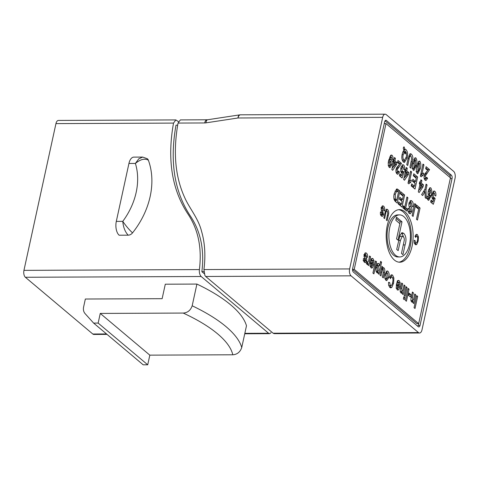 <?xml version="1.0" encoding="UTF-8"?>
<svg xmlns="http://www.w3.org/2000/svg" width="479" height="479" viewBox="0 0 479 479"><rect width="100%" height="100%" fill="white"/><g stroke="black" fill="none" stroke-linecap="round" stroke-linejoin="round"><path stroke-width="0.72" d="M399.558 214.885L397.75 214.897A21.034 10.772 89.7 0 0 387.93 227.585A21.034 10.772 89.7 0 0 397.935 256.966L399.743 256.96A21.034 10.772 89.7 0 0 409.563 244.266A21.034 10.772 89.7 0 0 399.558 214.885A21.034 10.772 89.7 0 0 389.738 227.579A21.034 10.772 89.7 0 0 399.743 256.96M412.042 246.356A26.291 13.466 89.7 0 0 399.534 209.628A26.291 13.466 89.7 0 0 387.26 225.495A26.291 13.466 89.7 0 0 399.767 262.217A26.291 13.466 89.7 0 0 412.042 246.356M398.863 262.163A26.291 13.466 89.7 0 0 410.234 246.362A26.291 13.466 89.7 0 0 398.63 209.694M148.37 160.202A74.94 59.031 130.1 0 1 150.161 196.498A74.94 59.031 130.1 0 1 132.521 232.884A5.257 4.143 130.1 0 1 128.192 235.177L119.157 235.219A10.52 5.383 -90.3 0 1 116.307 221.388L128.935 163.465A10.52 5.383 -90.3 0 1 133.845 157.118L142.67 157.076L138.754 158.848L135.395 163.435C140.479 159.262 144.802 158.184 148.37 160.202A5.257 4.143 130.1 0 0 147.364 158.747L142.67 157.076M196.911 284.065A136.731 46.828 12.3 0 1 230.728 304.889A136.731 46.828 12.3 0 1 246.481 325.786L241.745 347.509C240.189 352.047 237.201 354.472 232.788 354.783L149.825 355.149L147.724 364.8L143.203 364.824L93.633 323.103L85.166 313.709C83.627 311.985 83.095 309.805 83.574 307.165L85.346 299.022L162.136 298.686L165.291 284.203L196.911 284.065L192.175 305.788A136.731 46.828 12.3 0 1 225.992 326.612A136.731 46.828 12.3 0 1 241.745 347.509M232.788 354.783A128.839 44.128 -167.7 0 0 217.64 333.881A128.839 44.128 -167.7 0 0 183.218 313.062C187.624 312.757 190.612 310.332 192.175 305.788M387.236 211.155C386.457 210.844 385.972 211.544 385.781 213.257L384.619 218.598L383.847 217.945L384.942 212.898L386.751 209.137L387.571 209.509C388.828 210.928 389.05 212.951 388.247 215.58L387.128 220.711L386.355 220.059L387.804 213.221L387.236 211.155L384.99 210.964M403.665 149.22L406.084 149.658C407.677 151.657 408.042 154.406 407.186 157.908L404.414 162.471L403.372 162.028C401.785 160.028 401.42 157.286 402.27 153.789L403.845 149.843L403.228 148.101L403.977 146.766L405.006 149.197M415.976 157.98C417.089 160.07 417.197 162.579 416.293 165.5L413.892 170.452L413.317 170.207C412.203 168.123 412.096 165.62 412.994 162.704L415.401 157.741L415.976 157.98L414.82 157.986M421.149 176.799L420.352 176.134L422.987 164.063L423.951 164.878L422.035 173.655L423.699 173.015L423.256 175.051L421.149 176.799M391.565 157.106C390.774 157.142 390.241 158.028 389.972 159.746L391.151 159.537C392.097 160.854 392.325 162.591 391.834 164.752L389.948 167.704L389.289 167.428C388.086 165.381 387.924 162.866 388.804 159.872L391.361 154.998L392.067 155.298C392.918 156.232 393.187 157.639 392.882 159.507L391.846 159.01L391.565 157.106L389.493 156.998M390.666 159.339L391.151 159.537L390.181 159.543M396.043 172.081L397.45 172.075L398.57 170.979L399.468 172.105L397.869 174.314L397.019 173.937C396.013 172.901 395.708 171.32 396.103 169.195L399.534 164.183L397.558 162.519L398.001 160.483L401.462 163.393L397.097 169.889L397.792 172.224L395.983 172.23M405.743 169.967L406.294 167.458L407.258 168.273L406.713 170.775L408.803 172.536L408.359 174.572L404.504 180.23L403.659 179.523L405.3 172.003L404.659 171.458L405.102 169.422L405.743 169.967L404.983 169.967M413.335 175.793L413.778 173.757L417.64 177.008L415.006 189.073L411.227 185.894L411.671 183.852L414.485 186.223L415.101 183.403L412.449 181.17L412.856 179.29L415.515 181.523L416.227 178.23L413.335 175.793M425.011 189.073L426.088 184.116L427.052 184.93L425.969 189.906L426.274 198.557L425.196 197.653L424.969 191.624L422.682 195.534L421.604 194.63L425.011 189.073M434.411 193.163C433.794 193.043 433.375 193.618 433.172 194.887L433.459 197.737L434.393 197.599L435.124 198.587L433.309 204.293L430.651 202.06L431.1 200.018L433.022 201.641L433.669 199.605L432.866 199.468L431.992 197.635L432.112 194.055L434.094 190.965L434.806 191.271C435.782 192.301 436.106 193.875 435.788 195.989L434.752 195.492L434.411 193.163L432.363 193.073M432.016 197.743L433.83 197.887L432.022 197.899M433.088 199.605L433.669 199.605L432.866 199.468M400.306 193.809L400.755 191.774L404.617 195.025L401.983 207.09L398.205 203.91L398.648 201.869L401.462 204.24L402.079 201.419L399.42 199.186L399.833 197.306L402.486 199.539L403.204 196.246L400.306 193.809M409.084 202.934L410.796 200.467L411.916 200.982C413.173 202.276 413.551 204.27 413.06 206.952L412.06 206.299L411.431 202.988L410.862 202.737L410.042 203.773L411.006 206.706C411.916 207.976 412.197 209.622 411.85 211.634L410.246 213.832L409.228 213.371C408.024 212.293 407.629 210.538 408.048 208.114L409.048 208.766L409.671 211.335L410.269 211.622L410.85 210.976L410.814 209.988L410.042 208.449C408.976 207.036 408.659 205.198 409.084 202.934M416 207.018L416.443 204.976L420.065 208.03L417.437 220.095L416.467 219.28L418.658 209.251L416 207.018M366.806 262.36L367.483 262.354C368.285 261.887 368.8 260.666 369.016 258.696L369.608 255.984L370.572 256.798L368.662 265.576L367.776 264.827L368.046 263.582L366.92 264.294L366.387 263.33L367.124 261.606L367.68 262.438L366.77 262.444M367.219 264.42L366.92 264.294M372.931 273.066L375.566 260.995L376.53 261.809L373.901 273.88L372.931 273.066M383.32 269.378C382.487 269.408 381.973 270.36 381.781 272.234L380.973 275.934L380.009 275.126L381.919 266.348L382.805 267.09L382.517 268.408L384.05 267.953C384.871 269.066 385.026 270.539 384.511 272.371L383.308 277.904L382.344 277.09L383.224 273.054L383.32 269.378L381.236 269.276M383.499 267.737L384.05 267.953L382.925 267.959M392.193 277.215C391.445 276.856 390.87 277.359 390.463 278.73L389.666 277.131L391.666 274.742L392.588 275.144L393.882 277.976L393.582 283.179L391.822 287.37L390.798 287.885L389.822 287.466L388.631 285.149L388.541 282.305L389.643 282.49L390.337 285.484C391.463 285.843 392.217 284.855 392.588 282.52C393.205 280.389 393.079 278.622 392.193 277.215L389.672 277.107M388.709 285.49L390.876 285.706L388.75 285.646M400.276 291.531L401.695 291.525C402.492 291.555 402.983 290.699 403.186 288.957L404.054 284.975L405.018 285.783L403.102 294.561L402.216 293.819L402.498 292.531L400.989 292.968C400.139 291.831 399.983 290.322 400.534 288.436L401.719 283.011L402.683 283.819L401.707 288.31L401.989 291.639L400.181 291.645M401.54 293.19L400.989 292.968M403.396 298.89L403.875 296.699L404.845 297.507L404.366 299.704L403.396 298.89M408.533 295.423L409.048 293.07L410.898 294.633L410.383 296.98L408.533 295.423M414.054 307.674L416.688 295.609L417.652 296.417L415.018 308.488L414.054 307.674M418.664 323.606L450.452 177.823L386.008 123.582L354.226 269.366L418.664 323.606L416.862 323.612L352.526 269.467M410.982 300.537L412.401 300.531C413.191 300.567 413.688 299.71 413.886 297.962L414.754 293.98L415.718 294.795L413.808 303.572L412.922 302.824L413.203 301.542L411.695 301.98C410.838 300.842 410.689 299.333 411.239 297.447L412.419 292.016L413.389 292.831L412.407 297.315L412.688 300.644L410.886 300.656M412.239 302.201L411.695 301.98M405.444 300.429L408.078 288.358L409.042 289.172L406.408 301.237L405.444 300.429M404.15 295.441L406.066 286.664L407.03 287.478L405.114 296.256L404.15 295.441M398.797 282.4L397.881 283.119L396.989 281.993L398.456 280.371L399.169 280.676L400.193 282.79L399.965 286.67L398.672 289.711L397.905 290.106L397.265 289.837L396.265 287.663L396.57 283.436L399.127 285.28L398.797 282.4L396.738 282.305M385.056 274.239L387.212 270.934L387.948 271.234C389.158 272.749 389.451 274.838 388.822 277.497L386.739 280.652L385.972 280.329C384.805 278.874 384.499 276.844 385.056 274.239M380.625 261.36L381.595 262.175L378.961 274.245L378.075 273.497L378.356 272.21L376.871 272.671C375.883 271.162 375.686 269.234 376.278 266.887C376.734 264.354 377.59 263.252 378.853 263.582L379.667 265.779L380.625 261.36M377.41 272.886L376.871 272.671M378.332 263.366L378.853 263.582L377.769 263.582M372.638 260.39L371.728 261.109L370.83 259.983L372.297 258.361L373.015 258.666L374.039 260.78L373.812 264.659L372.518 267.701L371.752 268.096L371.111 267.821L370.111 265.653L370.417 261.426L372.973 263.27L372.638 260.39L370.584 260.295M366.088 254.876L365.196 255.259L365.178 255.792L366.716 258.75L366.71 260.983L365.447 262.714L364.561 262.312C363.663 261.618 363.286 260.36 363.435 258.522L364.411 258.846L364.914 260.564L365.776 260.474L364.082 256.648L364.172 254.708L365.603 252.768L366.465 253.151C367.399 253.996 367.776 255.403 367.591 257.379L366.543 256.93L366.088 254.876L363.854 254.678M363.513 260.57L365.776 260.474M412.126 215.628L414.754 203.557L415.718 204.371L413.09 216.436L412.126 215.628M404.761 207.018L406.952 196.989L407.916 197.797L405.731 207.832L407.174 209.048L406.731 211.089L402.869 207.838L403.312 205.796L404.761 207.018L403.049 207.024M397.941 189.403L399.869 191.025L397.235 203.096L395.361 201.515C393.72 199.635 393.373 196.911 394.313 193.348L396.851 188.888L397.941 189.403L396.133 189.409L398.061 191.037L399.869 191.025M427.268 198.282L428.585 198.276C429.334 198.102 429.831 197.192 430.076 195.54L428.968 195.821C428.076 194.486 427.879 192.768 428.376 190.66L430.232 187.684L430.849 187.936C431.98 190.007 432.112 192.504 431.244 195.426L428.729 200.348L428.082 200.078C427.274 199.126 427.023 197.743 427.328 195.917L428.358 196.42L428.801 198.36L426.993 198.372M429.376 195.989L428.968 195.821M420.394 182.289L420.939 179.787L421.903 180.595L421.358 183.104L423.448 184.864L423.005 186.894L419.149 192.558L418.305 191.851L419.945 184.331L419.305 183.786L419.748 181.751L420.394 182.289L419.628 182.295M408.803 183.852L408.006 183.182L410.641 171.117L411.605 171.925L409.689 180.703L411.353 180.062L410.91 182.104L408.803 183.852M403.192 166.884C402.57 166.764 402.156 167.339 401.947 168.608L402.234 171.458L403.168 171.32L403.899 172.308L402.085 178.014L399.432 175.781L399.875 173.739L401.797 175.362L402.444 173.326L401.641 173.188L400.767 171.356L400.887 167.776L402.869 164.686L403.581 164.992C404.557 166.021 404.887 167.596 404.563 169.71L403.528 169.213L403.192 166.884L401.145 166.794M400.791 171.47L402.605 171.608L400.797 171.62M393.918 160.01L394.462 157.501L395.426 158.315L394.882 160.824L396.971 162.585L396.534 164.614L392.672 170.279L391.834 169.572L393.475 162.046L392.828 161.507L393.271 159.465L393.918 160.01L393.151 160.01M424.16 178.308L425.574 178.302L426.693 177.2L427.591 178.326L425.987 180.535L425.142 180.164C424.131 179.128 423.825 177.547 424.226 175.422L427.657 170.404L425.681 168.746L426.124 166.704L429.585 169.62L425.214 176.11L425.909 178.451L424.107 178.457M419.915 161.297C421.035 163.387 421.143 165.896 420.233 168.824L417.832 173.769L417.257 173.53C416.143 171.44 416.041 168.937 416.94 166.021L419.341 161.058L419.915 161.297L418.76 161.303M410.988 156.196C410.018 155.813 409.413 156.687 409.174 158.824L407.719 165.5L406.755 164.686L408.132 158.375L410.383 153.681L411.407 154.136C412.982 155.914 413.263 158.447 412.257 161.728L410.856 168.141L409.892 167.327L411.706 158.777L410.988 156.196L408.641 155.962M417.083 236.279C416.485 235.991 416.023 236.392 415.7 237.488L415.065 236.207L416.664 234.297L417.401 234.614L418.436 236.883L418.197 241.045L416.79 244.398L415.97 244.811L415.185 244.476L414.233 242.625L414.161 240.344L415.042 240.494L415.598 242.889C416.502 243.176 417.101 242.386 417.401 240.524C417.898 238.817 417.79 237.404 417.083 236.279L414.928 236.135M414.299 242.895L416.029 243.069L414.221 243.081M383.224 207.778L382.11 208.413L383.559 214.7L382.278 216.46L381.464 216.089C380.5 215.227 380.182 213.826 380.518 211.886L381.32 212.407L381.817 214.46L382.763 214.173L382.11 212.155C381.266 211.023 381.009 209.551 381.344 207.742L382.715 205.766L383.613 206.18C384.619 207.215 384.924 208.808 384.529 210.958L383.733 210.431L383.224 207.778L380.961 207.587M380.506 214.466L382.296 214.688L380.488 214.694M107.039 334.384L93.866 334.444A5.257 2.694 -90.3 0 1 92.794 334.013L25.375 277.269A5.257 2.694 -90.3 0 1 23.95 270.36L55.947 123.606A5.257 2.694 -90.3 0 1 58.402 120.439L175.853 119.918L173.518 123.091L55.947 123.606M23.95 270.36L199.39 269.587C199.138 272.635 199.731 274.934 201.168 276.497L268.587 333.24L269.641 333.665L271.03 332.755M199.39 269.587C202.054 248.08 198.282 229.621 188.067 214.197C171.877 189.762 167.027 159.393 173.518 123.091M178.451 121.642L175.853 119.924M177.679 125.169L175.997 125.181C169.506 161.477 174.356 191.845 190.546 216.286C200.761 231.704 204.533 250.17 201.869 271.671L203.874 271.665M204.174 273.617L201.869 271.671M147.724 364.8L98.153 323.08L93.633 323.103M149.825 355.149L100.255 313.428L98.153 323.08M183.218 313.062L100.255 313.428M116.307 221.388L122.768 221.364C125.941 225.92 129.198 229.758 132.521 232.884M128.935 163.465L135.395 163.435A64.42 50.744 -49.9 0 1 136.174 192.366A64.42 50.744 -49.9 0 1 122.768 221.364C123.313 227.345 125.121 231.95 128.192 235.177M178.038 123.073L180.367 119.906L207.144 119.78A5.257 2.694 89.7 0 0 204.689 122.953L178.038 123.073C172.955 151.795 175.14 176.553 184.595 197.348C189.229 208.12 198.342 218.208 201.581 231.411C204.922 242.949 205.707 255.672 203.928 269.569L349.628 268.929L382.673 117.349L238.003 117.984L205.988 122.852A10.52 8.287 -49.9 0 1 204.689 122.953M205.695 276.479L273.114 333.216L418.472 332.582L351.053 275.838L205.695 276.479L204.916 275.509L203.928 269.569M418.472 332.582A5.257 2.694 89.7 0 0 419.544 333.013L274.168 333.653L273.114 333.216M240.458 114.816A5.257 5.257 0 0 0 239.692 114.87L239.692 114.87A5.257 2.413 81.4 0 0 238.003 117.984A5.257 2.694 -90.3 0 1 240.458 114.816L385.134 114.176A5.257 2.694 89.7 0 1 386.206 114.607L453.625 171.35A5.257 2.694 89.7 0 1 455.05 178.266L421.999 329.839A5.257 2.694 89.7 0 1 419.544 333.013M452.044 178.589A2.629 1.347 89.7 0 0 451.332 175.134L386.391 120.48A2.629 1.347 89.7 0 0 385.858 120.265A2.629 1.347 89.7 0 0 384.631 121.852L352.634 268.599A2.629 1.347 89.7 0 0 353.346 272.054L418.281 326.708A2.629 1.347 89.7 0 0 418.82 326.923A2.629 1.347 89.7 0 0 420.047 325.337L452.044 178.589L450.284 178.601M385.134 114.176A5.257 2.694 89.7 0 0 382.673 117.349M349.628 268.929A5.257 2.694 89.7 0 0 351.053 275.838M450.344 177.727A2.629 1.347 89.7 0 0 449.524 175.14L385.014 120.846M417.856 326.349A2.629 1.347 89.7 0 0 418.245 325.349L418.622 323.606M384.248 123.594L386.008 123.582M352.532 269.378L354.226 269.366M416.508 296.423L417.652 296.417M412.245 292.837L413.389 292.831M414.575 294.801L415.718 294.795M412.641 300.644L412.443 301.542M411.359 301.59L413.203 301.542M408.767 294.363L410.898 294.633M409.09 294.639L408.862 295.699M407.898 289.178L409.042 289.172M403.695 297.513L404.845 297.507M405.887 287.484L407.03 287.478M401.54 283.825L402.683 283.819M403.875 285.789L405.018 285.783M401.935 291.639L401.743 292.537M400.654 292.585L402.498 292.531M397.78 280.682L399.169 280.676M397.36 280.682L398.384 282.796M399.067 282.796L400.193 282.79M398.396 285.28L398.253 286.214M396.337 288.083L398.259 287.999L398.803 286.676L399.965 286.67M397.732 288.196L397.001 289.567M397.139 289.717L398.672 289.711M396.373 284.49L397.319 285.286L399.127 285.28M398.803 286.676L397.289 285.406L397.6 288.077L398.259 287.999M396.247 285.406L397.289 285.406M391.876 277.048L390.786 275.15L392.588 275.144M392.696 277.982L393.882 277.976M392.427 283.185L393.582 283.179M391.038 285.682L390.014 287.376L391.822 287.37M388.523 282.496L389.643 282.49M386.469 271.24L387.948 271.234M386.308 271.401L387.104 272.976M387.625 277.503L388.822 277.497M384.984 278.455L386.709 278.58L385.829 280.191M384.912 275.024L386.032 275.018L386.385 278.449C387.122 278.67 387.619 278.036 387.888 276.563L387.535 273.108L385.403 272.988M387.535 273.108C386.793 272.898 386.29 273.533 386.032 275.018M381.757 267.096L382.805 267.09M381.47 268.414L382.517 268.408M382.565 268.348L382.907 269.264M383.368 272.377L384.511 272.371M380.452 262.181L381.595 262.175M376.123 271.156L377.805 271.282L377.602 272.216M376.524 272.252L378.356 272.21M377.045 263.588L377.859 265.785M378.793 265.779L379.667 265.779M376.117 267.725L377.242 267.719L377.488 271.15C378.2 271.348 378.673 270.725 378.919 269.276L378.667 265.647L376.578 265.54M378.667 265.647C377.943 265.528 377.47 266.216 377.242 267.719M375.386 261.815L376.53 261.809M371.626 258.672L373.015 258.666M371.207 258.672L372.231 260.786M372.913 260.786L374.039 260.78M372.243 263.27L372.099 264.204M370.183 266.073L372.105 265.989L372.65 264.665L373.812 264.659M371.578 266.18L370.848 267.557M370.986 267.707L372.518 267.701M370.219 262.474L371.165 263.276L372.973 263.27M372.65 264.665L371.135 263.39L371.447 266.067L372.105 265.989M370.093 263.396L371.135 263.39M369.429 256.804L370.572 256.798M367.543 262.438L367.291 263.588M366.477 263.588L368.046 263.582M364.86 253.157L366.465 253.151M364.77 253.265L365.603 254.672M364.076 255.265L365.196 255.259M364.028 255.798L365.178 255.792M364.034 256.241L365.363 256.235M364.303 257.427L364.741 258.271M365.058 258.756L366.716 258.75M364.932 260.845L366.71 260.983M364.902 260.989L364.441 262.199M363.411 258.852L364.411 258.846M363.106 260.576L363.968 260.48M416.161 206.269L418.257 208.036L420.065 208.03M418.257 208.036L418.095 208.778M414.575 204.377L415.718 204.371M409.988 200.893L411.916 200.982M410.108 200.988L411.227 202.839M408.934 203.779L410.042 203.773M409.132 206.599L409.982 208.359M410.048 211.622L411.85 211.634M410.042 211.646L409.27 213.406M407.94 208.772L409.048 208.766M408.03 211.347L409.671 211.335M408.072 211.496L410.269 211.622M406.773 197.803L407.916 197.797M404.102 207.018L403.923 207.838L405.731 207.832M403.923 207.838L405.372 209.06L407.174 209.048M405.372 209.06L405.21 209.802M400.474 193.061L402.809 195.031L404.617 195.025M402.809 195.031L402.647 195.779M401.827 199.539L401.516 200.946M400.797 204.246L400.462 205.808M398.366 203.162L399.654 204.252L401.462 204.24M399.552 198.593L400.684 199.545L402.486 199.539M398.061 191.037L397.899 191.78M396.055 200.246L395.714 201.809M394.085 199.551L394.906 200.252L396.714 200.246L398.456 192.253L396.786 191.091L395.259 194.252L395.349 198.965L396.714 200.246M394.977 191.097L396.786 191.091M393.96 198.971L395.349 198.965M394.133 194.258L395.259 194.252M433.417 191.277L434.806 191.271M433.22 191.492L433.95 193.067M431.962 194.893L433.172 194.887M432.794 197.893L433.315 198.593L435.124 198.587M433.315 198.593L433.01 199.563M432.351 201.641L431.884 203.096M430.819 201.312L433.022 201.641M427.262 196.42L428.358 196.42M428.723 195.546L430.076 195.54M429.615 187.942L430.849 187.936M429.322 188.253L429.873 189.72M429.687 194.163L429.435 195.432L431.244 195.426M428.615 198.36L427.837 199.815M428.22 194.079L429.759 194.163L427.957 194.169M428.244 191.361L429.37 191.355L429.543 194.073L430.615 192.636L430.423 189.804L428.412 189.726M430.423 189.804L429.37 191.355M425.909 184.936L427.052 184.93M424.496 189.912L425.969 189.906M424.184 190.42L424.226 191.624M423.442 191.63L424.969 191.624M420.76 180.601L421.903 180.595M419.73 182.295L419.55 183.11L421.358 183.104M419.55 183.11L421.646 184.876L423.448 184.864M421.646 184.876L421.478 185.618M421.568 186.9L423.005 186.894M419.64 189.199L418.532 190.816M422.089 186.127L420.915 185.139L420.029 189.193L422.089 186.127M419.772 185.145L420.915 185.139M418.886 189.199L420.029 189.193M413.497 175.051L415.832 177.014L417.64 177.008M415.832 177.014L415.67 177.763M414.85 181.529L414.545 182.93M413.826 186.229L413.485 187.792M411.389 185.145L412.682 186.235L414.485 186.223M412.575 180.577L413.706 181.529L415.515 181.523M410.461 171.931L411.605 171.925M408.545 180.709L409.689 180.703M409.407 180.703L409.102 182.11L410.91 182.104M409.102 182.11L408.18 182.403M406.114 168.273L407.258 168.273M405.084 169.967L404.905 170.787L406.713 170.775M404.905 170.787L406.994 172.548L408.803 172.536M406.994 172.548L406.833 173.29M406.922 174.578L408.359 174.572M404.989 176.871L403.887 178.493M407.437 173.805L406.27 172.817L405.384 176.871L407.437 173.805M405.126 172.817L406.27 172.817M404.24 176.871L405.384 176.871M402.192 164.998L403.581 164.992M401.995 165.213L402.725 166.788M400.737 168.614L401.947 168.608M401.576 171.614L402.097 172.314L403.899 172.308M402.097 172.314L401.785 173.284M401.127 175.362L400.666 176.817M399.594 175.033L401.797 175.362M397.72 161.77L399.66 163.399L401.462 163.393M399.66 163.399L399.438 164.099M399.241 164.602L396.504 167.884M396.253 168.608L397.642 168.602M395.989 169.889L397.097 169.889M398.055 172.111L399.468 172.105M397.63 172.224L396.905 173.835M394.283 158.321L395.426 158.315M393.253 160.01L393.073 160.83L394.882 160.824M393.073 160.83L395.169 162.591L396.971 162.585M395.169 162.591L395.007 163.339M395.091 164.62L396.534 164.614M393.163 166.914L392.056 168.536M395.612 163.848L394.439 162.86L393.552 166.914L395.612 163.848M393.295 162.866L394.439 162.86M392.409 166.92L393.552 166.914M390.642 155.304L392.067 155.298M390.451 155.489L391.098 156.992M388.828 159.752L389.972 159.746M389.547 159.752L390.122 161.178M390.66 164.752L391.834 164.752M389.792 165.668L389.05 167.183M388.391 165.566L389.714 165.56C390.283 165.728 390.66 165.225 390.846 164.052L390.583 161.285L388.511 161.183M390.583 161.285L389.433 162.662L389.966 165.668L388.158 165.674M388.331 162.668L389.433 162.662M425.843 167.997L427.777 169.626L429.585 169.62M427.777 169.626L427.555 170.326M427.358 170.823L424.628 174.111M424.37 174.835L425.759 174.829M424.107 176.116L425.214 176.11M426.178 178.332L427.591 178.326M425.747 178.451L425.029 180.062M422.807 164.884L423.951 164.878M420.891 173.661L422.035 173.655M421.754 173.655L421.448 175.063L423.256 175.051M421.448 175.063L420.526 175.35M418.987 168.83L420.233 168.824M417.652 171.71L416.946 173.17M418.43 161.662L418.945 163.117M416.419 171.65L417.664 171.644C418.454 171.081 418.963 169.841 419.191 167.919L419.508 163.183C418.724 163.74 418.215 164.98 417.987 166.902L417.826 171.71L416.023 171.716M419.508 163.183L417.538 163.123M415.048 165.506L416.293 165.5M413.706 168.392L413 169.853M414.485 158.339L415 159.8M412.473 168.333L413.724 168.327C414.509 167.764 415.018 166.518 415.251 164.596L415.568 159.86C414.778 160.417 414.269 161.657 414.042 163.584L413.886 168.392L412.078 168.398M415.568 159.86L413.599 159.806M409.545 154.1L411.407 154.136M409.605 154.148L410.844 156.088M403.516 147.586L404.342 147.58M403.689 149.298L406.084 149.658M404.276 149.664L405.45 151.592M406.018 157.914L407.186 157.908M404.731 160.166L403.498 162.124M402.174 160.004L404.414 160.243L406.21 157.124C406.803 154.933 406.635 153.142 405.701 151.741L403.42 151.562L403.534 151.945M402.216 160.148L404.414 160.243M404.647 152.873L405.713 152.867L405.108 154.028L404.39 151.939L403.234 154.621C402.647 156.849 402.839 158.639 403.821 159.992M402.767 151.951L404.39 151.939M405.228 151.55L405.713 152.867M402.103 154.627L403.234 154.621M415.952 234.62L417.401 234.614M415.784 234.806L416.467 236.129M417.49 236.889L418.436 236.883M417.275 241.051L418.197 241.045M415.79 243.069L415.042 244.338M415.113 244.404L416.79 244.398M414.149 240.5L415.042 240.494M386.044 209.515L387.571 209.509M385.93 209.664L386.721 210.958M382.002 206.186L383.613 206.18M381.925 206.293L382.679 207.581M381.224 208.413L382.11 208.413M381.757 214.688L383.559 214.7M381.757 214.712L381.284 215.927M380.428 212.413L381.32 212.407M401.372 232.956L401.983 233.381L404.174 238.326M402.324 236.135L400.39 240.506L398.175 250.649L396.708 249.409L400.001 235.141L402.228 232.674L403.785 233.375C406.174 236.075 406.605 239.919 405.072 244.919L402.947 254.66L401.48 253.427L404.24 240.428C404.408 238.578 404.042 237.267 403.15 236.506L400.516 236.141L399.348 237.446M396.217 218.466L400.199 221.813L399.803 223.621M401.983 233.381L403.785 233.375M399.863 223.669L395.828 220.268L396.498 217.173L402.007 221.807L398.007 240.147L396.54 238.913L399.863 223.669M400.199 221.813L402.007 221.807M201.168 276.497L25.375 277.269M92.794 334.013L106.524 333.953M244.835 333.342L268.587 333.24M207.144 119.78L207.676 119.738A5.257 2.413 81.4 0 0 205.988 122.852M449.524 175.14L451.332 175.134M418.245 325.349L420.047 325.337M385.32 120.486L386.391 120.48M411.263 297.321L412.407 297.315M400.564 288.31L401.707 288.31M380.637 272.24L381.781 272.234M409.198 206.712L411.006 206.706M394.409 199.833L396.217 199.827M397.061 167.369L398.869 167.363M425.184 173.596L426.987 173.584M416.754 166.908L417.987 166.902M412.814 163.584L414.042 163.584M411.114 161.734L412.257 161.728M408.03 158.83L409.174 158.824M387.331 215.586L388.247 215.58M384.865 213.263L385.781 213.257M381.416 210.76L382.883 210.754M398.648 240.512L400.39 240.506M403.336 244.925L405.072 244.919M244.739 333.779L269.641 333.671M239.692 114.87L207.676 119.738M397.887 288.196L396.079 288.202M386.709 278.58L384.9 278.586M377.805 271.282L375.997 271.288M371.734 266.18L369.926 266.192M365.435 260.839L363.627 260.851M410.862 202.737L409.054 202.743"/></g></svg>
